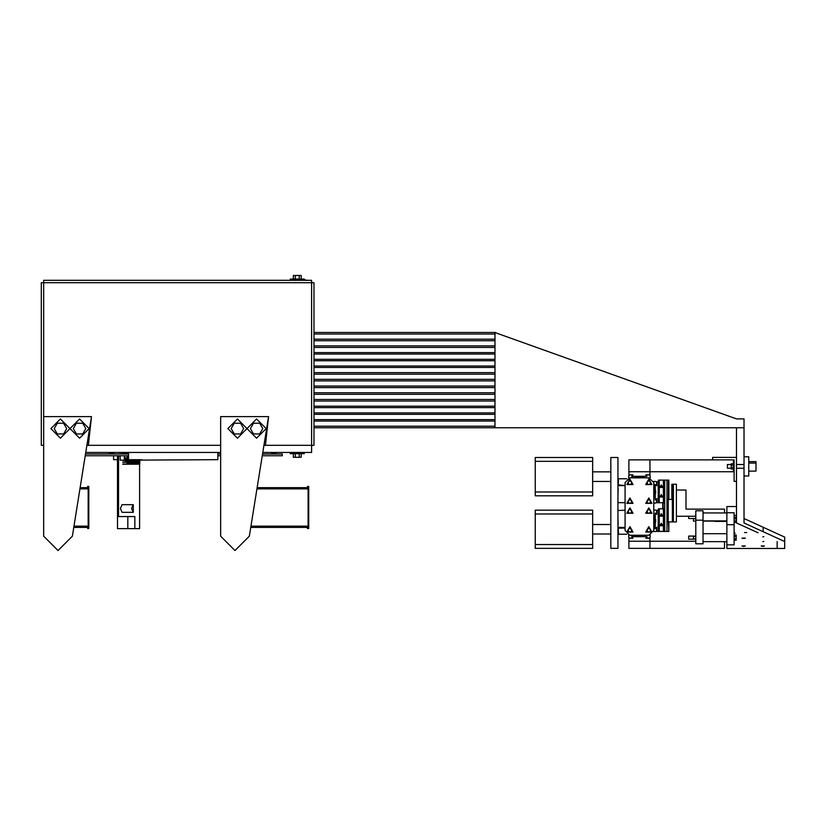 <?xml version="1.0" encoding="UTF-8"?>
<svg xmlns="http://www.w3.org/2000/svg" width="826" height="826" viewBox="0 0 826 826"><rect width="100%" height="100%" fill="white"/><g stroke="black" fill="none" stroke-linecap="round" stroke-linejoin="round"><path stroke-width="1.24" d="M693.448 537.633L693.448 536.435L693.448 538.831L695.843 538.831M693.448 519.874L693.448 521.072L695.843 521.072M714.975 520.886L714.975 521.443L726.932 521.443M693.448 536.435L695.843 536.435L693.448 536.435M748.821 471.161L755.997 471.161L755.997 461.6L748.821 461.6M731.237 464.563L727.376 464.563L727.376 468.197L731.237 468.197M734.107 459.834L734.107 461.001L733.343 461.001L733.343 471.76L734.107 471.791L649.917 471.791L649.917 459.834L712.58 459.834L712.58 457.439L736.503 457.439L736.503 481.351L734.107 481.351L734.107 459.834L712.58 459.834M695.843 536.064L688.667 536.064L688.667 539.202L695.843 539.202M688.667 516.291L688.667 518.491L695.843 518.491M110.601 452.803L113.926 452.803L110.601 452.803M110.601 453.371L113.926 453.371L110.601 453.371M123.518 452.803L126.843 452.803L123.518 452.803M123.518 453.371L126.843 453.371L123.518 453.371M272.828 452.803L276.142 452.803L272.828 452.803M272.828 453.371L276.142 453.371L272.828 453.371M290.205 452.493L290.205 453.701L304.247 453.701L304.247 452.493M304.247 279.911L304.247 279.074L290.205 279.074L290.205 280.282M313.963 427.754L744.04 427.754L744.04 418.916L736.503 418.916L495.641 332.733M737.102 418.916L736.503 418.916M130.374 462.147L130.332 459.669L130.374 463.995L129.713 463.985M127.844 462.147L127.813 458.244L127.194 458.244M132.893 462.147L132.862 459.669L132.893 463.995L132.243 463.985M126.182 462.168L127.008 462.261M125.335 462.168L126.316 462.168L126.316 458.244M126.967 460.237L126.936 458.244L126.967 462.085L126.316 462.075M124.458 460.258L125.284 460.35M123.621 460.258L124.592 460.144M129.496 460.237L129.496 462.085L128.877 462.075M131.396 462.075L132.015 462.085L132.015 460.237M134.576 462.085L134.545 460.237M135.609 463.985L136.404 464.088L136.228 459.669L136.259 462.147M133.926 462.075L134.576 462.147M134.772 462.075L135.381 462.085L135.381 460.237M79.564 419.009L70.003 428.58L79.564 438.141L89.136 428.58L79.564 419.009L89.136 428.57L79.564 438.141L70.003 428.58L60.432 438.141L50.871 428.57L60.432 419.009L50.871 428.58L60.432 438.141L70.003 428.58L60.432 419.009L70.003 428.57L79.564 419.009M256.566 419.009L246.995 428.58L256.566 438.141L266.127 428.58L256.566 419.009L266.127 428.57L256.566 438.141L246.995 428.58L237.423 438.141L227.862 428.57L237.423 419.009L227.862 428.58L237.423 438.141L246.995 428.58L237.423 419.009L246.995 428.57L256.566 419.009M661.285 523.24L662.7 525.697L659.86 525.697L661.285 523.24M661.285 513.669L662.7 516.126L659.86 516.126L661.285 513.669M661.285 513.906L662.493 516.013L660.067 516.013L661.285 513.906M661.285 523.477L662.493 525.573L660.067 525.573L661.285 523.477M661.285 494.557L662.7 497.015L659.86 497.015L661.285 494.557M661.285 484.996L662.7 487.454L659.86 487.454L661.285 484.996M661.285 485.223L662.493 487.33L660.067 487.33L661.285 485.223M661.285 494.795L662.493 496.901L660.067 496.901L661.285 494.795M648.782 526.668L645.684 532.047L651.89 532.047L648.782 526.668L651.89 532.047L645.684 532.047L648.782 526.668M648.782 507.845L645.684 513.225L651.89 513.225L648.782 507.845L651.89 513.225L645.684 513.225L648.782 507.845M648.782 497.995L645.684 503.375L651.89 503.375L648.782 497.995L651.89 503.375L645.684 503.375L648.782 497.995M648.782 479.163L645.684 484.542L651.89 484.542L648.782 479.163L651.89 484.542L645.684 484.542L648.782 479.163M629.959 479.163L626.851 484.542L633.067 484.542L629.959 479.163L633.067 484.542L626.851 484.542L629.959 479.163M629.959 497.995L626.851 503.375L633.067 503.375L629.959 497.995L633.067 503.375L626.851 503.375L629.959 497.995M629.959 507.845L626.851 513.225L633.067 513.225L629.959 507.845L633.067 513.225L626.851 513.225L629.959 507.845M629.959 526.668L626.851 532.047L633.067 532.047L629.959 526.668L633.067 532.047L626.851 532.047L629.959 526.668M220.687 445.317L88.423 445.317L91.531 416.614L72.389 536.208L58.047 550.56L43.695 536.208L58.047 550.56L72.389 536.208L58.047 550.56L43.695 536.208L43.695 280.282L311.578 280.282L311.578 282.678L313.963 282.678L313.963 445.317L311.578 445.317L311.578 282.678L41.3 282.678L41.3 445.317L43.695 445.317M220.687 536.208L235.038 550.56L249.39 536.208L235.038 550.56L220.687 536.208L220.687 416.614L268.522 416.614L265.414 445.317L263.928 445.317L311.578 445.317L311.578 452.493L262.782 452.493M726.932 544.809L726.932 512.698L734.107 512.698L734.107 544.809L726.932 544.809L726.932 548.516L777.163 548.516L777.163 541.526L777.163 548.516L784.7 548.516L784.7 537.106L744.04 518.491L784.7 537.065L784.7 541.495L784.7 537.065M726.932 524.665L734.107 524.665M535.279 548.392L535.279 544.571L592.686 544.571L592.686 548.392L535.279 548.392M535.279 513.948L535.279 510.127L592.686 510.127L592.686 513.948L535.279 513.948L535.279 544.571M592.686 544.571L592.686 513.948M535.279 495.776L535.279 491.945L592.686 491.945L592.686 495.776L535.279 495.776M535.279 461.331L535.279 457.511L592.686 457.511L592.686 461.331L535.279 461.331L535.279 491.945M592.686 491.945L592.686 461.331M655.4 499.926L656.546 499.162L656.546 502.218L655.782 502.982L653.727 502.982L653.727 510.014L655.782 510.014L656.546 510.778L656.546 513.844L655.235 513.142L655.235 527.432L653.727 527.814M653.727 528.692L656.536 527.855L656.536 530.798L655.772 531.562L653.583 531.562M655.235 499.854L655.235 485.574L653.727 485.192M734.107 522.476L736.214 522.476L736.214 517.272L734.107 517.272M734.107 521.03L736.214 521.03M734.107 518.728L736.214 518.728M734.107 540.235L736.214 540.235L736.214 535.031L734.107 535.031M734.107 538.779L736.214 538.779M734.107 536.477L736.214 536.477M650.196 477.975L650.196 475.755L649.432 474.991L646.376 474.991L646.903 476.303L645.787 474.805L649.917 474.805L649.917 471.791L628.875 471.791L628.875 459.834L649.917 459.834M644.745 476.303L634.223 476.303M631.518 535.207L632.365 538.005L629.412 538.005L628.648 537.241L628.648 535.062M650.196 535.031L650.196 537.251L649.432 538.015L646.376 538.015L647.068 536.704L631.849 536.704L632.964 538.201L628.875 538.201L628.875 548.392L649.917 548.392L649.917 538.201L645.787 538.201L646.903 536.704M644.745 536.704L634.223 536.704M644.745 536.322L634.223 536.322L644.745 536.322M628.875 541.216L649.917 541.216L628.875 541.216M695.843 541.216L649.917 541.216M724.547 541.598L724.547 548.392L649.917 548.392M632.788 536.704L632.406 535.207M654.853 515.465L654.853 525.997L654.853 515.465M655.235 527.432L655.617 528.372L656.732 527.246L656.732 531.386L664.104 531.386L664.104 508.806L658.446 508.806L658.446 510.292M663.34 531.386L663.34 508.806M659.22 531.386L659.22 508.806M658.456 531.386L658.456 508.806M661.161 515.889L660.697 515.197L661.399 514.722L661.863 515.424L661.161 515.889M661.161 525.46L660.697 524.758L661.399 524.293L661.863 524.995L661.161 525.46M671.868 499.389L671.868 484.294L673.376 484.294L673.376 521.97L673.18 499.389L667.522 499.389L667.522 521.97L668.286 521.97L668.286 499.389M673.18 521.97L672.416 521.97L672.416 499.389M672.416 521.97L668.286 521.97M654.853 497.531L654.853 487.01L654.853 497.531M653.727 484.304L656.536 485.151L656.536 482.198L655.772 481.434L653.583 481.434M655.235 499.689L656.732 498.574L656.732 502.704L664.104 502.704L664.104 480.123L658.446 480.123L658.446 481.62M663.34 502.704L663.34 480.123M659.22 502.704L659.22 480.123M658.456 502.704L658.456 480.123M661.161 487.216L660.697 486.514L661.399 486.049L661.863 486.751L661.161 487.216M661.161 496.777L660.697 496.085L661.399 495.61L661.863 496.312L661.161 496.777M668.833 499.389L668.833 480.123L664.104 480.123M668.833 521.97L668.833 531.386L668.451 521.97M668.451 499.389L668.451 480.123M668.451 531.386L666.943 531.386L666.943 480.123M666.943 531.386L664.682 531.386L664.682 480.123M663.185 508.806L663.185 502.704M664.682 531.386L664.104 531.386M662.803 508.806L662.803 502.704L662.793 508.806M724.547 512.946L724.547 509.115L685.952 509.115L685.952 489.983L676.391 489.983M695.843 516.291L676.391 516.291M654.429 528.692L655.307 528.692L654.429 528.692L654.429 527.814M631.518 477.8L632.365 475.002L629.412 475.002L628.648 475.766L628.648 477.944M644.745 476.685L634.223 476.685L644.745 476.685M632.788 476.303L632.406 477.8M617.951 457.511L610.775 457.511L610.775 548.402L617.951 548.402L617.951 457.511M748.821 475.952L744.04 475.952L744.04 456.809L748.821 456.809L748.821 475.952M733.343 463.778L731.237 463.778L731.237 468.982L733.343 468.982M731.237 467.526L733.343 467.526M731.237 465.234L733.343 465.234M626.872 534.205L618.437 534.205L618.24 528.175L625.024 527.99L625.024 527.463L617.951 527.267M617.951 510.437L625.024 510.241L625.024 502.766L617.951 502.569M617.951 485.74L625.024 485.543L618.24 484.831L618.437 478.801L626.872 478.801M629.804 477.8L625.024 482.59L625.024 530.426L629.804 535.207L648.937 535.207L653.727 530.426L653.727 482.59L648.937 477.8L629.804 477.8M650.651 530.261L649.608 531.923L647.966 531.923L646.923 530.261L647.966 528.588L649.608 528.588L650.651 530.261M650.651 511.428L649.608 513.101L647.966 513.101L646.923 511.428L647.966 509.756L649.608 509.756L650.651 511.428M650.651 501.578L649.608 503.251L647.966 503.251L646.923 501.578L647.966 499.906L649.608 499.906L650.651 501.578M650.651 482.745L649.608 484.418L647.966 484.418L646.923 482.745L647.966 481.083L649.608 481.083L650.651 482.745M631.818 482.745L630.785 484.418L629.133 484.418L628.101 482.745L629.133 481.083L630.785 481.083L631.818 482.745M631.818 501.578L630.785 503.251L629.133 503.251L628.101 501.578L629.133 499.906L630.785 499.906L631.818 501.578M631.818 511.428L630.785 513.101L629.133 513.101L628.101 511.428L629.133 509.756L630.785 509.756L631.818 511.428M631.818 530.261L630.785 531.923L629.133 531.923L628.101 530.261L629.133 528.588L630.785 528.588L631.818 530.261M617.951 488.145L618.147 489.787M618.147 488.331L617.951 496.178M617.951 524.861L618.147 523.219M618.147 524.675L617.951 516.828M726.932 512.946L703.019 512.946M703.019 520.886L703.019 520.122L695.843 520.122L695.843 543.787L703.019 543.787L703.019 520.886L726.932 520.886M726.932 533.658L703.019 533.658M726.932 541.598L703.019 541.598L703.019 535.506M746.663 532.584L744.525 532.584L746.663 532.584M762.811 541.68L763.885 541.464L762.811 541.68M762.811 536.848L763.885 536.632L762.811 536.848M734.118 533.4L735.181 533.173L734.118 532.956M762.811 546.347L761.118 545.996L764.504 545.996L762.811 546.347M743.679 546.347L741.985 545.996L745.372 545.996L743.679 546.347M743.679 538.459L741.985 538.108L745.372 538.108L743.679 538.459M758.103 532.801L736.503 522.92L758.103 532.801M726.932 512.698L726.932 506.575L736.503 506.575M736.503 481.351L736.503 522.92L736.503 515.424L734.107 515.424M703.019 520.122L703.019 510.757L695.843 510.757L695.843 520.122M262.544 453.949L282.285 453.949L282.285 455.704L262.265 455.704M85.274 455.704L128.588 455.704M85.553 453.949L128.588 453.949M217.816 455.704L220.687 455.704M217.816 453.949L220.687 453.949M301.149 453.701L301.149 457.336L299.188 457.336L299.188 453.701M299.188 457.336L295.264 457.336L295.264 453.701M295.264 457.336L293.302 457.336L293.302 453.701M293.302 279.074L293.302 275.44L301.149 275.44L301.149 279.074M295.264 275.44L295.264 279.074M299.188 275.44L299.188 279.074M291.846 280.282L300.199 280.282M300.199 279.911L304.99 280.282M304.99 279.911L307.375 280.282M88.423 445.317L86.936 445.317L88.423 445.317M220.687 452.493L85.79 452.493M117.468 459.669L113.534 459.669L113.534 455.704M217.816 452.493L217.816 459.669L128.03 460.165M128.588 452.493L128.588 459.669M257.154 487.65L258.92 487.65L258.92 488.847L256.958 488.847M250.99 526.162L258.92 526.162L258.92 527.36L250.805 527.36M258.92 526.162L308.067 526.162L308.067 487.65L308.067 488.847L258.92 488.847M258.92 487.65L307.468 487.65L307.468 486.452L308.666 486.452L308.666 528.557L307.468 528.557L307.468 527.36L258.92 527.36M292.404 527.36L292.404 526.162M292.404 488.847L292.404 487.65M307.468 527.36L308.067 527.36M308.067 487.65L307.468 487.65M80.163 487.65L87.618 487.65L87.618 486.452L88.816 486.452L88.816 528.557L87.618 528.557L87.618 527.36L73.813 527.36M73.999 526.162L88.217 526.162L88.217 527.36L88.217 487.65L88.217 488.847L79.967 488.847M83.426 527.36L83.426 526.162M83.426 488.847L83.426 487.65M87.618 527.36L88.217 527.36M88.217 487.65L87.618 487.65M82.683 423.191L76.457 423.191L73.349 428.58L76.457 433.96L82.683 433.96L85.79 428.58L82.683 423.191M63.55 423.191L57.314 423.191L54.217 428.58L57.314 433.96L63.55 433.96L66.648 428.58L63.55 423.191M259.674 423.191L253.448 423.191L250.34 428.58L253.448 433.96L259.674 433.96L262.782 428.58L259.674 423.191M240.542 423.191L234.316 423.191L231.208 428.58L234.316 433.96L240.542 433.96L243.649 428.58L240.542 423.191M91.531 416.614L43.695 416.614M249.39 536.208L268.522 416.614M313.963 407.662L494.98 407.662L494.98 332.496L495.641 332.496M313.963 406.155L494.98 406.155M313.963 412.855L494.98 412.855L494.98 407.662M313.963 400.971L494.98 400.971M313.963 399.464L494.98 399.464M313.963 394.27L494.98 394.27M313.963 392.763L494.98 392.763M313.963 387.58L494.98 387.58M313.963 386.072L494.98 386.072M313.963 380.879L494.98 380.879M313.963 379.371L494.98 379.371M313.963 374.178L494.98 374.178M313.963 372.671L494.98 372.671M313.963 354.086L494.98 354.086M313.963 352.588L494.98 352.588M313.963 426.247L494.98 426.247L494.98 412.855M313.963 421.064L494.98 421.064M313.963 419.556L494.98 419.556M313.963 414.363L494.98 414.363M313.963 347.395L494.98 347.395M313.963 345.887L494.98 345.887M313.963 340.694L494.98 340.694M313.963 339.187L494.98 339.187M313.963 334.003L494.98 334.003M313.963 332.496L494.98 332.496L313.963 332.496M313.963 360.786L494.98 360.786M313.963 359.279L494.98 359.279M313.963 367.487L494.98 367.487M313.963 365.98L494.98 365.98M736.503 427.754L736.503 457.439M784.7 537.106L784.7 541.526L744.04 522.92L744.04 475.952M744.04 456.809L744.04 427.754M655.235 515.465L655.235 525.997M655.235 487.01L655.235 497.531M658.456 510.292L656.732 510.292L656.732 514.433L655.235 513.307M655.617 519.327L655.617 522.352L655.617 519.327M658.25 510.292L658.25 531.386M672.25 499.389L672.25 484.294M673.376 521.97L676.391 521.97L676.391 484.294L673.376 484.294M658.456 481.62L656.732 481.62L656.732 485.75L655.617 484.635L655.235 485.574M655.617 490.644L655.617 493.669L655.617 490.644M658.25 481.62L658.25 502.704M628.875 471.791L628.875 474.805L632.964 474.805L631.849 476.303L646.903 476.303M134.524 460.35L133.926 460.35M120.214 455.942L117.468 455.942L117.468 528.65L139.573 528.65L139.573 464.181M118.531 455.942L118.531 516.601L127.772 516.601L127.772 528.65M139.573 460.144L139.573 463.985M133.265 504.676L122.093 504.676L120.41 508.506L122.093 512.327L133.265 512.327L131.571 508.506L133.265 504.676L133.265 512.327M127.772 516.601L134.896 516.601L134.896 528.65M125.418 462.168L125.469 460.144M125.056 459.37L125.056 457.108L125.17 459.37M140.265 459.669L139.821 460.144M139.635 460.144L138.974 460.144M138.789 460.144L138.138 460.144M137.911 460.144L137.292 460.144M137.075 460.144L136.455 460.144M120.214 455.704L120.214 460.144L125.955 460.144L125.955 458.244L127.008 458.244M128.03 458.244L128.588 458.244M141.948 459.669L140.265 460.144M128.588 455.942L125.304 455.704M124.272 460.144L124.272 455.704M127.638 453.949L127.638 452.493M120.131 452.493L120.131 453.949M755.997 463.107L748.821 463.107M494.98 427.754L494.98 426.247M763.1 531.645L763.1 527.215M592.686 534.04L610.775 534.04M592.686 524.479L610.775 524.479M592.686 481.424L610.775 481.424M592.686 471.852L610.775 471.852M703.019 521.072L714.975 521.072M693.448 518.676L695.843 518.676M631.518 535.898L632.406 535.898M654.429 485.192L654.429 484.304M632.406 477.108L631.518 477.108M744.04 464.563L736.503 464.563M744.04 468.197L736.503 468.197M113.926 453.949L113.926 452.493M109.311 453.949L109.311 452.493M126.843 453.949L126.843 452.493M122.227 453.949L122.227 452.493M276.142 453.949L276.142 452.493M271.537 453.949L271.537 452.493M132.057 459.669L132.057 463.995L131.396 463.985M132.243 459.669L132.15 464.181L133.089 464.088L133.089 459.669M122.733 464.181L132.15 464.181M131.21 459.669L131.21 463.995L130.56 463.985M131.396 459.669L131.303 464.181M133.74 459.669L133.74 463.995L133.089 463.985M133.926 459.669L133.833 464.181L134.772 464.088L134.772 459.669M132.986 464.181L133.833 464.181M130.56 459.669L130.467 464.181M134.576 459.669L134.576 463.995L133.926 463.985M129.527 459.669L129.527 463.995L128.877 463.985M129.713 459.669L129.62 464.181M135.423 459.669L135.423 463.995L134.772 463.985M135.609 459.669L135.516 464.181L138.138 464.088L138.138 459.669M134.669 464.181L135.516 464.181M128.691 459.669L128.691 463.995L128.03 463.985M128.877 459.669L128.784 464.181M127.008 455.942L127.008 463.995L122.733 463.985M127.194 455.942L127.101 464.181M127.844 455.942L127.844 463.995L127.194 463.985M128.03 455.942L127.937 464.181M128.877 462.261L129.527 462.261M129.713 462.261L130.374 462.261M129.713 462.075L130.332 462.075M128.649 459.669L128.649 462.085L128.03 462.075M128.03 462.261L128.691 462.261M131.179 459.669L131.179 462.085L130.56 462.075M130.56 462.261L131.21 462.261M127.194 462.261L127.844 462.261M127.194 462.075L127.813 462.075M131.396 462.261L132.057 462.261M132.243 462.261L132.893 462.261M132.243 462.075L132.862 462.075M126.13 458.244L126.13 462.085L125.469 462.075M125.284 460.144L125.284 462.085L122.733 462.075M122.733 462.261L125.376 462.261M126.089 458.244L126.089 460.175L125.469 460.165M125.469 460.35L126.13 460.35M126.316 460.35L126.967 460.35M126.316 460.165L126.936 460.165M125.253 460.144L124.592 460.165M127.772 458.244L127.772 460.175L127.194 460.165M127.194 460.35L127.813 460.35M124.406 460.144L123.755 460.165M128.03 460.35L128.649 460.35M123.57 460.144L122.733 460.165M122.733 460.35L123.663 460.35M128.877 460.35L129.496 460.35M128.877 460.165L129.455 460.165M130.302 459.669L129.713 460.165M129.713 460.35L130.332 460.35M131.138 459.669L130.56 460.165M130.56 460.35L131.179 460.35M131.396 460.35L132.015 460.35M131.396 460.165L131.984 460.165M133.698 459.669L133.698 462.085L133.089 462.075M133.089 462.261L133.74 462.261M133.926 460.165L134.514 460.165M133.667 459.669L133.089 460.165M133.089 460.35L133.698 460.35M135.609 462.261L136.259 462.261M135.609 462.075L136.228 462.075M132.831 459.669L132.243 460.165M132.243 460.35L132.862 460.35M134.772 462.261L135.423 462.261M137.292 463.985L137.942 463.985L137.942 459.669M133.926 462.261L134.576 462.261M136.455 463.985L137.106 463.985L137.106 459.669M137.199 464.181L137.292 459.669M136.455 459.669L136.362 464.181M136.197 459.669L135.609 460.165M135.609 460.35L136.228 460.35M134.772 460.35L135.381 460.35M134.772 460.165L135.35 460.165M137.911 459.669L137.911 462.085L137.292 462.075M137.292 462.261L137.942 462.261M137.075 459.669L137.075 462.085L136.455 462.075M136.455 462.261L137.106 462.261M138.045 464.181L139.821 464.088L139.821 459.669M138.974 463.985L139.635 463.985L139.635 459.669M138.138 463.985L138.789 463.985L138.789 459.669M138.882 464.181L138.974 459.669"/></g></svg>
